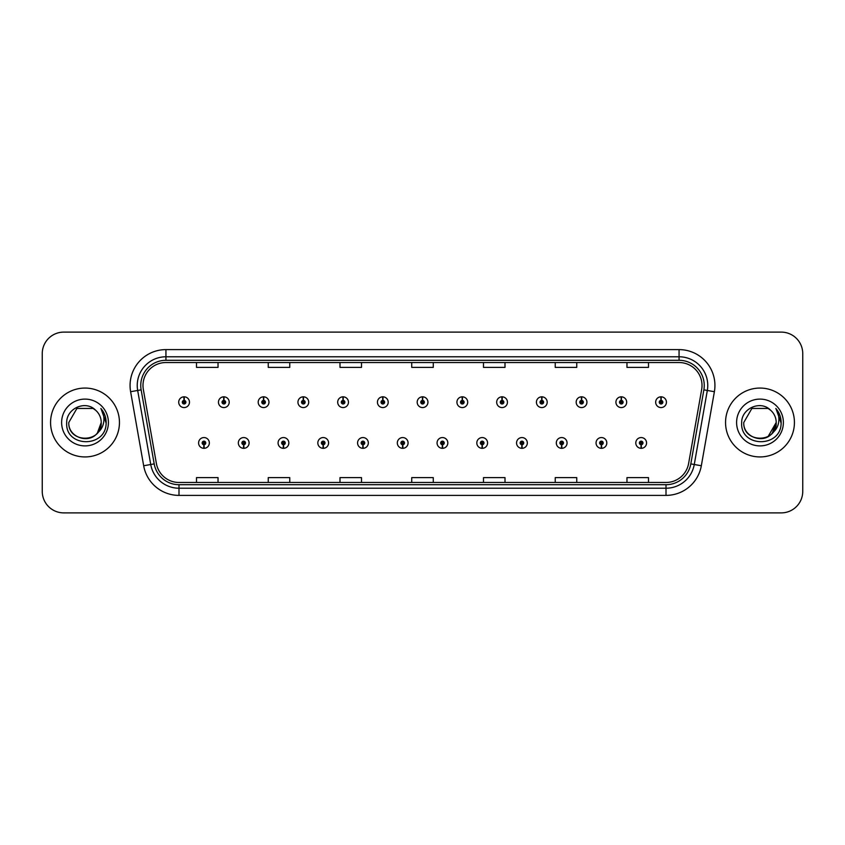 <?xml version="1.0" encoding="UTF-8"?>
<svg xmlns="http://www.w3.org/2000/svg" width="845" height="845" viewBox="0 0 845 845"><rect width="100%" height="100%" fill="white"/><g stroke="black" fill="none" stroke-linecap="round" stroke-linejoin="round"><path stroke-width="1.27" d="M243.635 444.734L243.476 448.325A5.376 5.376 0 0 0 243.941 448.325L243.793 444.734A1.796 1.796 0 0 0 245.504 442.949A1.796 1.796 0 0 0 243.709 441.153A1.796 1.796 0 0 0 241.913 442.949A1.796 1.796 0 0 0 243.635 444.734L243.677 443.667A0.718 0.718 0 0 1 242.99 442.949A0.718 0.718 0 0 1 243.709 442.231A0.718 0.718 0 0 1 244.427 442.949A0.718 0.718 0 0 1 243.74 443.667L243.793 444.734M283.381 444.734L283.223 448.325A5.376 5.376 0 0 0 283.688 448.325L283.54 444.734A1.796 1.796 0 0 0 285.251 442.949A1.796 1.796 0 0 0 283.455 441.153A1.796 1.796 0 0 0 281.66 442.949A1.796 1.796 0 0 0 283.381 444.734L283.424 443.667A0.718 0.718 0 0 1 282.737 442.949A0.718 0.718 0 0 1 283.455 442.231A0.718 0.718 0 0 1 284.173 442.949A0.718 0.718 0 0 1 283.487 443.667L283.54 444.734M323.128 444.734L322.97 448.325A5.376 5.376 0 0 0 323.434 448.325L323.286 444.734A1.796 1.796 0 0 0 324.998 442.949A1.796 1.796 0 0 0 323.202 441.153A1.796 1.796 0 0 0 321.406 442.949A1.796 1.796 0 0 0 323.128 444.734L323.17 443.667A0.718 0.718 0 0 1 322.484 442.949A0.718 0.718 0 0 1 323.202 442.231A0.718 0.718 0 0 1 323.92 442.949A0.718 0.718 0 0 1 323.234 443.667L323.286 444.734M362.875 444.734L362.716 448.325A5.376 5.376 0 0 0 363.181 448.325L363.033 444.734A1.796 1.796 0 0 0 364.744 442.949A1.796 1.796 0 0 0 362.949 441.153A1.796 1.796 0 0 0 361.153 442.949A1.796 1.796 0 0 0 362.875 444.734L362.917 443.667A0.718 0.718 0 0 1 362.23 442.949A0.718 0.718 0 0 1 362.949 442.231A0.718 0.718 0 0 1 363.667 442.949A0.718 0.718 0 0 1 362.98 443.667L363.033 444.734M402.621 444.734L402.463 448.325A5.376 5.376 0 0 0 402.938 448.325L402.78 444.734A1.796 1.796 0 0 0 404.491 442.949A1.796 1.796 0 0 0 402.695 441.153A1.796 1.796 0 0 0 400.9 442.949A1.796 1.796 0 0 0 402.621 444.734L402.664 443.667A0.718 0.718 0 0 1 401.977 442.949A0.718 0.718 0 0 1 402.695 442.231A0.718 0.718 0 0 1 403.414 442.949A0.718 0.718 0 0 1 402.727 443.667L402.78 444.734M442.368 444.734L442.21 448.325A5.376 5.376 0 0 0 442.685 448.325L442.526 444.734A1.796 1.796 0 0 0 444.238 442.949A1.796 1.796 0 0 0 442.442 441.153A1.796 1.796 0 0 0 440.646 442.949A1.796 1.796 0 0 0 442.368 444.734L442.41 443.667A0.718 0.718 0 0 1 441.724 442.949A0.718 0.718 0 0 1 442.442 442.231A0.718 0.718 0 0 1 443.16 442.949A0.718 0.718 0 0 1 442.474 443.667L442.526 444.734M482.115 444.734L481.956 448.325A5.376 5.376 0 0 0 482.432 448.325L482.273 444.734A1.796 1.796 0 0 0 483.984 442.949A1.796 1.796 0 0 0 482.189 441.153A1.796 1.796 0 0 0 480.404 442.949A1.796 1.796 0 0 0 482.115 444.734L482.157 443.667A0.718 0.718 0 0 1 481.47 442.949A0.718 0.718 0 0 1 482.189 442.231A0.718 0.718 0 0 1 482.907 442.949A0.718 0.718 0 0 1 482.22 443.667L482.273 444.734M521.861 444.734L521.703 448.325A5.376 5.376 0 0 0 522.178 448.325L522.02 444.734A1.796 1.796 0 0 0 523.731 442.949A1.796 1.796 0 0 0 521.935 441.153A1.796 1.796 0 0 0 520.15 442.949A1.796 1.796 0 0 0 521.861 444.734L521.904 443.667A0.718 0.718 0 0 1 521.217 442.949A0.718 0.718 0 0 1 521.935 442.231A0.718 0.718 0 0 1 522.654 442.949A0.718 0.718 0 0 1 521.967 443.667L522.02 444.734M561.608 444.734L561.45 448.325A5.376 5.376 0 0 0 561.925 448.325L561.767 444.734A1.796 1.796 0 0 0 563.478 442.949A1.796 1.796 0 0 0 561.682 441.153A1.796 1.796 0 0 0 559.897 442.949A1.796 1.796 0 0 0 561.608 444.734L561.65 443.667A0.718 0.718 0 0 1 560.964 442.949A0.718 0.718 0 0 1 561.682 442.231A0.718 0.718 0 0 1 562.4 442.949A0.718 0.718 0 0 1 561.714 443.667L561.767 444.734M601.355 444.734L601.196 448.325A5.376 5.376 0 0 0 601.672 448.325L601.513 444.734A1.796 1.796 0 0 0 603.224 442.949A1.796 1.796 0 0 0 601.429 441.153A1.796 1.796 0 0 0 599.644 442.949A1.796 1.796 0 0 0 601.355 444.734L601.397 443.667A0.718 0.718 0 0 1 600.711 442.949A0.718 0.718 0 0 1 601.429 442.231A0.718 0.718 0 0 1 602.147 442.949A0.718 0.718 0 0 1 601.46 443.667L601.513 444.734M641.101 444.734L640.943 448.325A5.376 5.376 0 0 0 641.418 448.325L641.26 444.734A1.796 1.796 0 0 0 642.971 442.949A1.796 1.796 0 0 0 641.175 441.153A1.796 1.796 0 0 0 639.39 442.949A1.796 1.796 0 0 0 641.101 444.734L641.144 443.667A0.718 0.718 0 0 1 640.457 442.949A0.718 0.718 0 0 1 641.175 442.231A0.718 0.718 0 0 1 641.894 442.949A0.718 0.718 0 0 1 641.207 443.667L641.26 444.734M203.888 444.734L203.729 448.325A5.376 5.376 0 0 0 204.194 448.325L204.046 444.734A1.796 1.796 0 0 0 205.757 442.949A1.796 1.796 0 0 0 203.962 441.153A1.796 1.796 0 0 0 202.166 442.949A1.796 1.796 0 0 0 203.888 444.734L203.93 443.667A0.718 0.718 0 0 1 203.244 442.949A0.718 0.718 0 0 1 203.962 442.231A0.718 0.718 0 0 1 204.68 442.949A0.718 0.718 0 0 1 203.994 443.667L204.046 444.734M223.914 400.403L224.073 396.823A5.376 5.376 0 0 0 223.598 396.823L223.756 400.403A1.796 1.796 0 0 0 222.045 402.199A1.796 1.796 0 0 0 223.84 403.994A1.796 1.796 0 0 0 225.636 402.199A1.796 1.796 0 0 0 223.914 400.403L223.872 401.481A0.718 0.718 0 0 1 224.559 402.199A0.718 0.718 0 0 1 223.84 402.917A0.718 0.718 0 0 1 223.122 402.199A0.718 0.718 0 0 1 223.809 401.481L223.756 400.403M263.661 400.403L263.82 396.823A5.376 5.376 0 0 0 263.344 396.823L263.503 400.403A1.796 1.796 0 0 0 261.792 402.199A1.796 1.796 0 0 0 263.587 403.994A1.796 1.796 0 0 0 265.383 402.199A1.796 1.796 0 0 0 263.661 400.403L263.619 401.481A0.718 0.718 0 0 1 264.305 402.199A0.718 0.718 0 0 1 263.587 402.917A0.718 0.718 0 0 1 262.869 402.199A0.718 0.718 0 0 1 263.555 401.481L263.503 400.403M303.408 400.403L303.566 396.823A5.376 5.376 0 0 0 303.101 396.823L303.249 400.403A1.796 1.796 0 0 0 301.538 402.199A1.796 1.796 0 0 0 303.334 403.994A1.796 1.796 0 0 0 305.129 402.199A1.796 1.796 0 0 0 303.408 400.403L303.366 401.481A0.718 0.718 0 0 1 304.052 402.199A0.718 0.718 0 0 1 303.334 402.917A0.718 0.718 0 0 1 302.616 402.199A0.718 0.718 0 0 1 303.302 401.481L303.249 400.403M343.154 400.403L343.313 396.823A5.376 5.376 0 0 0 342.848 396.823L342.996 400.403A1.796 1.796 0 0 0 341.285 402.199A1.796 1.796 0 0 0 343.081 403.994A1.796 1.796 0 0 0 344.876 402.199A1.796 1.796 0 0 0 343.154 400.403L343.112 401.481A0.718 0.718 0 0 1 343.799 402.199A0.718 0.718 0 0 1 343.081 402.917A0.718 0.718 0 0 1 342.362 402.199A0.718 0.718 0 0 1 343.049 401.481L342.996 400.403M382.901 400.403L383.06 396.823A5.376 5.376 0 0 0 382.595 396.823L382.743 400.403A1.796 1.796 0 0 0 381.032 402.199A1.796 1.796 0 0 0 382.827 403.994A1.796 1.796 0 0 0 384.623 402.199A1.796 1.796 0 0 0 382.901 400.403L382.859 401.481A0.718 0.718 0 0 1 383.545 402.199A0.718 0.718 0 0 1 382.827 402.917A0.718 0.718 0 0 1 382.109 402.199A0.718 0.718 0 0 1 382.796 401.481L382.743 400.403M422.648 400.403L422.806 396.823A5.376 5.376 0 0 0 422.342 396.823L422.489 400.403A1.796 1.796 0 0 0 420.778 402.199A1.796 1.796 0 0 0 422.574 403.994A1.796 1.796 0 0 0 424.37 402.199A1.796 1.796 0 0 0 422.648 400.403L422.606 401.481A0.718 0.718 0 0 1 423.292 402.199A0.718 0.718 0 0 1 422.574 402.917A0.718 0.718 0 0 1 421.856 402.199A0.718 0.718 0 0 1 422.542 401.481L422.489 400.403M462.395 400.403L462.553 396.823A5.376 5.376 0 0 0 462.088 396.823L462.236 400.403A1.796 1.796 0 0 0 460.525 402.199A1.796 1.796 0 0 0 462.321 403.994A1.796 1.796 0 0 0 464.116 402.199A1.796 1.796 0 0 0 462.395 400.403L462.352 401.481A0.718 0.718 0 0 1 463.039 402.199A0.718 0.718 0 0 1 462.321 402.917A0.718 0.718 0 0 1 461.602 402.199A0.718 0.718 0 0 1 462.289 401.481L462.236 400.403M502.141 400.403L502.3 396.823A5.376 5.376 0 0 0 501.835 396.823L501.983 400.403A1.796 1.796 0 0 0 500.272 402.199A1.796 1.796 0 0 0 502.067 403.994A1.796 1.796 0 0 0 503.863 402.199A1.796 1.796 0 0 0 502.141 400.403L502.099 401.481A0.718 0.718 0 0 1 502.786 402.199A0.718 0.718 0 0 1 502.067 402.917A0.718 0.718 0 0 1 501.349 402.199A0.718 0.718 0 0 1 502.036 401.481L501.983 400.403M541.888 400.403L542.046 396.823A5.376 5.376 0 0 0 541.582 396.823L541.729 400.403A1.796 1.796 0 0 0 540.018 402.199A1.796 1.796 0 0 0 541.814 403.994A1.796 1.796 0 0 0 543.61 402.199A1.796 1.796 0 0 0 541.888 400.403L541.846 401.481A0.718 0.718 0 0 1 542.532 402.199A0.718 0.718 0 0 1 541.814 402.917A0.718 0.718 0 0 1 541.096 402.199A0.718 0.718 0 0 1 541.782 401.481L541.729 400.403M581.635 400.403L581.793 396.823A5.376 5.376 0 0 0 581.328 396.823L581.476 400.403A1.796 1.796 0 0 0 579.765 402.199A1.796 1.796 0 0 0 581.561 403.994A1.796 1.796 0 0 0 583.356 402.199A1.796 1.796 0 0 0 581.635 400.403L581.592 401.481A0.718 0.718 0 0 1 582.279 402.199A0.718 0.718 0 0 1 581.561 402.917A0.718 0.718 0 0 1 580.842 402.199A0.718 0.718 0 0 1 581.529 401.481L581.476 400.403M621.381 400.403L621.54 396.823A5.376 5.376 0 0 0 621.075 396.823L621.223 400.403A1.796 1.796 0 0 0 619.512 402.199A1.796 1.796 0 0 0 621.307 403.994A1.796 1.796 0 0 0 623.103 402.199A1.796 1.796 0 0 0 621.381 400.403L621.339 401.481A0.718 0.718 0 0 1 622.026 402.199A0.718 0.718 0 0 1 621.307 402.917A0.718 0.718 0 0 1 620.589 402.199A0.718 0.718 0 0 1 621.276 401.481L621.223 400.403M661.128 400.403L661.286 396.823A5.376 5.376 0 0 0 660.822 396.823L660.97 400.403A1.796 1.796 0 0 0 659.258 402.199A1.796 1.796 0 0 0 661.054 403.994A1.796 1.796 0 0 0 662.85 402.199A1.796 1.796 0 0 0 661.128 400.403L661.086 401.481A0.718 0.718 0 0 1 661.772 402.199A0.718 0.718 0 0 1 661.054 402.917A0.718 0.718 0 0 1 660.336 402.199A0.718 0.718 0 0 1 661.022 401.481L660.97 400.403M184.168 400.403L184.326 396.823A5.376 5.376 0 0 0 183.851 396.823L184.009 400.403A1.796 1.796 0 0 0 182.298 402.199A1.796 1.796 0 0 0 184.094 403.994A1.796 1.796 0 0 0 185.879 402.199A1.796 1.796 0 0 0 184.168 400.403L184.125 401.481A0.718 0.718 0 0 1 184.812 402.199A0.718 0.718 0 0 1 184.094 402.917A0.718 0.718 0 0 1 183.376 402.199A0.718 0.718 0 0 1 184.062 401.481L184.009 400.403M50.573 422.5A34.434 34.434 0 0 0 85.007 456.934A34.434 34.434 0 0 0 119.451 422.5A34.434 34.434 0 0 0 85.007 388.066A34.434 34.434 0 0 0 50.573 422.5A34.434 34.434 0 0 0 85.007 456.934A34.434 34.434 0 0 0 119.451 422.5A34.434 34.434 0 0 0 85.007 388.066A34.434 34.434 0 0 0 50.573 422.5M725.549 422.5A34.434 34.434 0 0 0 759.993 456.934A34.434 34.434 0 0 0 794.427 422.5A34.434 34.434 0 0 0 759.993 388.066A34.434 34.434 0 0 0 725.549 422.5A34.434 34.434 0 0 0 759.993 456.934A34.434 34.434 0 0 0 794.427 422.5A34.434 34.434 0 0 0 759.993 388.066A34.434 34.434 0 0 0 725.549 422.5M142.985 385.478A22.963 22.963 0 0 1 165.937 362.526L679.063 362.526A22.963 22.963 0 0 1 701.667 389.471L688.612 463.504A22.963 22.963 0 0 1 666.008 482.474L178.992 482.474A22.963 22.963 0 0 1 156.388 463.504L143.333 389.471A22.963 22.963 0 0 1 142.985 385.478M140.756 385.478A25.181 25.181 0 0 0 141.136 389.851L154.191 463.894A25.181 25.181 0 0 0 178.992 484.703L666.008 484.703A25.181 25.181 0 0 0 690.809 463.894L703.864 389.851A25.181 25.181 0 0 0 679.063 360.297L165.937 360.297A25.181 25.181 0 0 0 140.756 385.478M130.616 391.71A35.87 35.87 0 0 1 165.937 349.608L679.063 349.608A35.87 35.87 0 0 1 714.384 391.71L701.329 465.753A35.87 35.87 0 0 1 666.008 495.392L178.992 495.392A35.87 35.87 0 0 1 143.671 465.753L130.616 391.71L137.672 390.464A28.698 28.698 0 0 1 165.937 356.78L679.063 356.78A28.698 28.698 0 0 1 707.328 390.464L694.263 464.507A28.698 28.698 0 0 1 666.008 488.22L178.992 488.22A28.698 28.698 0 0 1 150.737 464.507L137.672 390.464A28.698 28.698 0 0 1 137.239 385.478M802.75 353.622A21.526 21.526 0 0 0 781.224 332.106L63.776 332.106A21.526 21.526 0 0 0 42.25 353.622L42.25 491.378A21.526 21.526 0 0 0 63.776 512.894L781.224 512.894A21.526 21.526 0 0 0 802.75 491.378L802.75 353.622L802.75 491.378M690.809 463.894L694.263 464.507L707.328 390.464L714.384 391.71M411.737 362.526L411.737 367.385L433.263 367.385L433.263 362.526M339.996 362.526L339.996 367.385L361.512 367.385L361.512 362.526M268.245 362.526L268.245 367.385L289.772 367.385L289.772 362.526M196.505 362.526L196.505 367.385L218.031 367.385L218.031 362.526M483.488 362.526L483.488 367.385L505.004 367.385L505.004 362.526M555.228 362.526L555.228 367.385L576.755 367.385L576.755 362.526M626.969 362.526L626.969 367.385L648.495 367.385L648.495 362.526M433.263 482.474L433.263 477.615L411.737 477.615L411.737 482.474M361.512 482.474L361.512 477.615L339.996 477.615L339.996 482.474M289.772 482.474L289.772 477.615L268.245 477.615L268.245 482.474M218.031 482.474L218.031 477.615L196.505 477.615L196.505 482.474M505.004 482.474L505.004 477.615L483.488 477.615L483.488 482.474M576.755 482.474L576.755 477.615L555.228 477.615L555.228 482.474M648.495 482.474L648.495 477.615L626.969 477.615L626.969 482.474M42.25 353.622L42.25 491.378M781.224 332.106L63.776 332.106M63.776 512.894L781.224 512.894M189.47 402.199A5.376 5.376 0 0 0 184.326 396.823A5.376 5.376 0 0 1 189.47 402.199A5.376 5.376 0 0 1 184.094 407.575A5.376 5.376 0 0 1 178.707 402.199A5.376 5.376 0 0 1 183.851 396.823M198.586 442.949A5.376 5.376 0 0 0 203.729 448.325A5.376 5.376 0 0 1 198.586 442.949A5.376 5.376 0 0 1 203.962 437.562A5.376 5.376 0 0 1 209.349 442.949A5.376 5.376 0 0 1 204.194 448.325M229.217 402.199A5.376 5.376 0 0 0 224.073 396.823A5.376 5.376 0 0 1 229.217 402.199A5.376 5.376 0 0 1 223.84 407.575A5.376 5.376 0 0 1 218.454 402.199A5.376 5.376 0 0 1 223.598 396.823M268.963 402.199A5.376 5.376 0 0 0 263.82 396.823A5.376 5.376 0 0 1 268.963 402.199A5.376 5.376 0 0 1 263.587 407.575A5.376 5.376 0 0 1 258.2 402.199A5.376 5.376 0 0 1 263.344 396.823M308.71 402.199A5.376 5.376 0 0 0 303.566 396.823A5.376 5.376 0 0 1 308.71 402.199A5.376 5.376 0 0 1 303.334 407.575A5.376 5.376 0 0 1 297.947 402.199A5.376 5.376 0 0 1 303.101 396.823M348.457 402.199A5.376 5.376 0 0 0 343.313 396.823A5.376 5.376 0 0 1 348.457 402.199A5.376 5.376 0 0 1 343.081 407.575A5.376 5.376 0 0 1 337.694 402.199A5.376 5.376 0 0 1 342.848 396.823M238.332 442.949A5.376 5.376 0 0 0 243.476 448.325A5.376 5.376 0 0 1 238.332 442.949A5.376 5.376 0 0 1 243.709 437.562A5.376 5.376 0 0 1 249.095 442.949A5.376 5.376 0 0 1 243.941 448.325M278.079 442.949A5.376 5.376 0 0 0 283.223 448.325A5.376 5.376 0 0 1 278.079 442.949A5.376 5.376 0 0 1 283.455 437.562A5.376 5.376 0 0 1 288.842 442.949A5.376 5.376 0 0 1 283.688 448.325M317.826 442.949A5.376 5.376 0 0 0 322.97 448.325A5.376 5.376 0 0 1 317.826 442.949A5.376 5.376 0 0 1 323.202 437.562A5.376 5.376 0 0 1 328.589 442.949A5.376 5.376 0 0 1 323.434 448.325L323.318 445.452M97.439 432.925C88.831 444.554 67.949 437.108 68.794 422.5C67.801 443.424 102.224 443.424 101.231 422.5C102.224 443.424 67.801 443.424 68.794 422.5C67.801 443.424 102.224 443.424 101.231 422.5C102.224 443.424 67.801 443.424 68.794 422.5L76.906 408.452L93.119 408.452L95.633 410.247C85.683 399.812 66.523 408.41 66.702 422.5C64.875 447.533 105.467 448.188 106.121 423.715L106.164 422.5C106.1 417.176 104.326 412.508 100.851 408.484C103.502 412.825 104.431 417.504 103.65 422.5C102.889 426.757 100.819 430.232 97.439 432.925A16.224 16.224 0 0 0 101.231 422.5C102.224 443.424 67.801 443.424 68.794 422.5L76.906 408.452L93.119 408.452L95.633 410.247L93.119 408.452L76.906 408.452L68.794 422.5L76.906 408.452M101.231 422.5L97.397 432.967L101.231 422.5A16.224 16.224 0 0 0 95.633 410.247L93.119 408.452L76.906 408.452L68.794 422.5M61.622 422.5A23.396 23.396 0 0 0 85.007 445.896A23.396 23.396 0 0 0 108.403 422.5A23.396 23.396 0 0 0 85.007 399.104A23.396 23.396 0 0 0 61.622 422.5M101.009 408.663L106.153 423.113L101.009 408.663M772.414 432.925C763.806 444.554 742.924 437.108 743.769 422.5C742.776 443.424 777.199 443.424 776.206 422.5C777.199 443.424 742.776 443.424 743.769 422.5C742.776 443.424 777.199 443.424 776.206 422.5C777.199 443.424 742.776 443.424 743.769 422.5L751.881 408.452L768.094 408.452L770.619 410.247C760.658 399.812 741.498 408.41 741.678 422.5C739.85 447.533 780.453 448.188 781.107 423.715L781.139 422.5C781.076 417.176 779.312 412.508 775.826 408.484C778.477 412.825 779.407 417.504 778.625 422.5C777.875 426.757 775.805 430.232 772.414 432.925A16.224 16.224 0 0 0 776.206 422.5C777.199 443.424 742.776 443.424 743.769 422.5L751.881 408.452M768.094 436.548L776.206 422.5L772.372 432.967L776.206 422.5A16.224 16.224 0 0 0 770.619 410.247L768.094 408.452L751.881 408.452L743.769 422.5L751.881 408.452L768.094 408.452L770.619 410.247L768.094 408.452M743.769 422.5L751.881 408.452L768.094 408.452L770.619 410.247M736.597 422.5A23.396 23.396 0 0 0 759.993 445.896A23.396 23.396 0 0 0 783.378 422.5A23.396 23.396 0 0 0 759.993 399.104A23.396 23.396 0 0 0 736.597 422.5M775.985 408.663L781.129 423.113L775.985 408.663M388.204 402.199A5.376 5.376 0 0 0 383.06 396.823A5.376 5.376 0 0 1 388.204 402.199A5.376 5.376 0 0 1 382.827 407.575A5.376 5.376 0 0 1 377.44 402.199A5.376 5.376 0 0 1 382.595 396.823M427.95 402.199A5.376 5.376 0 0 0 422.806 396.823A5.376 5.376 0 0 1 427.95 402.199A5.376 5.376 0 0 1 422.574 407.575A5.376 5.376 0 0 1 417.187 402.199A5.376 5.376 0 0 1 422.342 396.823M467.697 402.199A5.376 5.376 0 0 0 462.553 396.823A5.376 5.376 0 0 1 467.697 402.199A5.376 5.376 0 0 1 462.321 407.575A5.376 5.376 0 0 1 456.934 402.199A5.376 5.376 0 0 1 462.088 396.823M357.572 442.949A5.376 5.376 0 0 0 362.716 448.325A5.376 5.376 0 0 1 357.572 442.949A5.376 5.376 0 0 1 362.949 437.562A5.376 5.376 0 0 1 368.336 442.949A5.376 5.376 0 0 1 363.181 448.325L363.065 445.452M397.319 442.949A5.376 5.376 0 0 0 402.463 448.325A5.376 5.376 0 0 1 397.319 442.949A5.376 5.376 0 0 1 402.695 437.562A5.376 5.376 0 0 1 408.082 442.949A5.376 5.376 0 0 1 402.938 448.325L402.811 445.452M437.066 442.949A5.376 5.376 0 0 0 442.21 448.325A5.376 5.376 0 0 1 437.066 442.949A5.376 5.376 0 0 1 442.442 437.562A5.376 5.376 0 0 1 447.829 442.949A5.376 5.376 0 0 1 442.685 448.325L442.558 445.452M507.444 402.199A5.376 5.376 0 0 0 502.3 396.823A5.376 5.376 0 0 1 507.444 402.199A5.376 5.376 0 0 1 502.067 407.575A5.376 5.376 0 0 1 496.68 402.199A5.376 5.376 0 0 1 501.835 396.823M547.19 402.199A5.376 5.376 0 0 0 542.046 396.823A5.376 5.376 0 0 1 547.19 402.199A5.376 5.376 0 0 1 541.814 407.575A5.376 5.376 0 0 1 536.427 402.199A5.376 5.376 0 0 1 541.582 396.823M586.937 402.199A5.376 5.376 0 0 0 581.793 396.823A5.376 5.376 0 0 1 586.937 402.199A5.376 5.376 0 0 1 581.561 407.575A5.376 5.376 0 0 1 576.174 402.199A5.376 5.376 0 0 1 581.328 396.823M626.684 402.199A5.376 5.376 0 0 0 621.54 396.823A5.376 5.376 0 0 1 626.684 402.199A5.376 5.376 0 0 1 621.307 407.575A5.376 5.376 0 0 1 615.92 402.199A5.376 5.376 0 0 1 621.075 396.823M666.43 402.199A5.376 5.376 0 0 0 661.286 396.823A5.376 5.376 0 0 1 666.43 402.199A5.376 5.376 0 0 1 661.054 407.575A5.376 5.376 0 0 1 655.667 402.199A5.376 5.376 0 0 1 660.822 396.823M476.812 442.949A5.376 5.376 0 0 0 481.956 448.325A5.376 5.376 0 0 1 476.812 442.949A5.376 5.376 0 0 1 482.189 437.562A5.376 5.376 0 0 1 487.576 442.949A5.376 5.376 0 0 1 482.432 448.325L482.305 445.452M516.559 442.949A5.376 5.376 0 0 0 521.703 448.325A5.376 5.376 0 0 1 516.559 442.949A5.376 5.376 0 0 1 521.935 437.562A5.376 5.376 0 0 1 527.322 442.949A5.376 5.376 0 0 1 522.178 448.325L522.052 445.452M556.306 442.949A5.376 5.376 0 0 0 561.45 448.325A5.376 5.376 0 0 1 556.306 442.949A5.376 5.376 0 0 1 561.682 437.562A5.376 5.376 0 0 1 567.069 442.949A5.376 5.376 0 0 1 561.925 448.325M596.052 442.949A5.376 5.376 0 0 0 601.196 448.325A5.376 5.376 0 0 1 596.052 442.949A5.376 5.376 0 0 1 601.429 437.562A5.376 5.376 0 0 1 606.816 442.949A5.376 5.376 0 0 1 601.672 448.325M635.799 442.949A5.376 5.376 0 0 0 640.943 448.325A5.376 5.376 0 0 1 635.799 442.949A5.376 5.376 0 0 1 641.175 437.562A5.376 5.376 0 0 1 646.562 442.949A5.376 5.376 0 0 1 641.418 448.325M679.063 349.608L679.063 360.297M137.672 390.464L141.136 389.851M178.992 495.392L178.992 484.703M666.008 484.703L666.008 495.392M143.671 465.753L154.191 463.894M703.864 389.851L707.328 390.464M165.937 349.608L165.937 360.297M694.263 464.507L701.329 465.753"/></g></svg>
